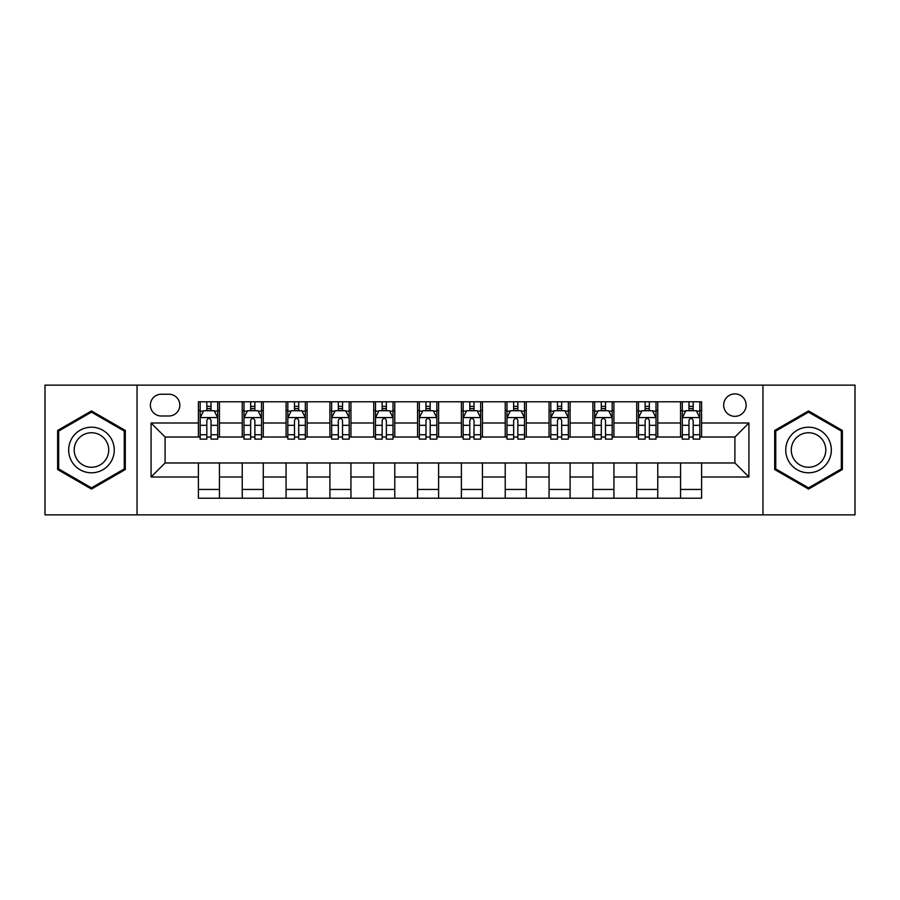 <?xml version="1.0" encoding="UTF-8"?>
<svg xmlns="http://www.w3.org/2000/svg" width="900" height="900" viewBox="0 0 900 900"><rect width="100%" height="100%" fill="white"/><g stroke="black" fill="none" stroke-linecap="round" stroke-linejoin="round"><path stroke-width="1.35" d="M734.906 393.896A11.216 11.216 0 0 0 723.679 405.113A11.216 11.216 0 0 0 734.906 416.34A11.216 11.216 0 0 0 746.123 405.113A11.216 11.216 0 0 0 734.906 393.896M762.952 514.868L855 514.868L855 385.132L762.952 385.132L762.952 514.868L137.047 514.868L137.047 385.132L45 385.132L45 514.868L137.047 514.868M161.235 415.991L168.953 415.991A10.867 10.867 0 0 0 179.82 405.113A10.867 10.867 0 0 0 168.953 394.245L161.235 394.245A10.867 10.867 0 0 0 150.368 405.113A10.867 10.867 0 0 0 161.235 415.991M762.952 385.132L137.047 385.132M198.405 477L151.076 477L151.076 423L198.405 423L198.405 437.029L165.094 437.029L165.094 462.971L198.405 462.971L198.405 498.218L701.595 498.218L701.595 462.971L734.906 462.971L734.906 437.029L701.595 437.029L701.595 423L748.924 423L748.924 477L701.595 477M701.595 423L701.595 401.782L198.405 401.782L198.405 423M680.558 401.782L680.558 437.029L682.301 437.029M688.972 437.029L693.18 437.029M699.84 437.029L701.595 437.029M680.558 437.029L656.01 437.029M636.716 401.782L636.716 437.029L638.471 437.029M645.131 437.029L649.339 437.029M636.716 437.029L612.18 437.029M592.886 401.782L592.886 437.029L594.641 437.029M601.301 437.029L605.509 437.029M592.886 437.029L568.339 437.029M549.056 401.782L549.056 437.029L550.811 437.029M557.471 437.029L561.679 437.029M549.056 437.029L524.509 437.029M505.226 401.782L505.226 437.029L506.981 437.029M513.641 437.029L517.849 437.029M505.226 437.029L480.679 437.029M461.396 401.782L461.396 437.029L463.151 437.029M469.811 437.029L474.019 437.029M461.396 437.029L436.849 437.029M417.566 401.782L417.566 437.029L419.321 437.029M425.981 437.029L430.189 437.029M417.566 437.029L393.019 437.029M373.736 401.782L373.736 437.029L375.491 437.029M382.151 437.029L386.359 437.029M373.736 437.029L349.189 437.029M329.906 401.782L329.906 437.029L331.661 437.029M338.321 437.029L342.529 437.029M329.906 437.029L305.359 437.029M286.076 401.782L286.076 437.029L287.82 437.029M294.491 437.029L298.699 437.029M286.076 437.029L261.529 437.029M242.235 401.782L242.235 437.029L243.99 437.029M250.661 437.029L254.869 437.029M242.235 437.029L217.699 437.029M198.405 437.029L200.16 437.029M206.82 437.029L211.028 437.029M198.405 462.971L219.442 462.971L219.442 498.218M701.595 462.971L219.442 462.971M219.442 401.782L219.442 437.029M198.405 410.558L200.16 410.558M206.82 410.558L211.028 410.558M217.699 410.558L219.442 410.558M198.405 489.442L219.442 489.442M242.235 462.971L242.235 498.218M263.284 401.782L263.284 437.029M242.235 410.558L243.99 410.558M250.661 410.558L254.869 410.558M261.529 410.558L263.284 410.558M263.284 462.971L263.284 498.218M242.235 489.442L263.284 489.442M286.076 462.971L286.076 498.218M307.114 462.971L307.114 498.218M286.076 489.442L307.114 489.442M307.114 401.782L307.114 437.029M286.076 410.558L287.82 410.558M294.491 410.558L298.699 410.558M305.359 410.558L307.114 410.558M329.906 462.971L329.906 498.218M350.944 462.971L350.944 498.218M329.906 489.442L350.944 489.442M350.944 401.782L350.944 437.029M329.906 410.558L331.661 410.558M338.321 410.558L342.529 410.558M349.189 410.558L350.944 410.558M373.736 462.971L373.736 498.218M394.774 462.971L394.774 498.218M373.736 489.442L394.774 489.442M394.774 401.782L394.774 437.029M373.736 410.558L375.491 410.558M382.151 410.558L386.359 410.558M393.019 410.558L394.774 410.558M417.566 462.971L417.566 498.218M438.604 462.971L438.604 498.218M417.566 489.442L438.604 489.442M438.604 401.782L438.604 437.029M417.566 410.558L419.321 410.558M425.981 410.558L430.189 410.558M436.849 410.558L438.604 410.558M461.396 462.971L461.396 498.218M482.434 462.971L482.434 498.218M461.396 489.442L482.434 489.442M482.434 401.782L482.434 437.029M461.396 410.558L463.151 410.558M469.811 410.558L474.019 410.558M480.679 410.558L482.434 410.558M505.226 462.971L505.226 498.218M526.264 462.971L526.264 498.218M505.226 489.442L526.264 489.442M526.264 401.782L526.264 437.029M505.226 410.558L506.981 410.558M513.641 410.558L517.849 410.558M524.509 410.558L526.264 410.558M549.056 462.971L549.056 498.218M570.094 462.971L570.094 498.218M549.056 489.442L570.094 489.442M570.094 401.782L570.094 437.029M549.056 410.558L550.811 410.558M557.471 410.558L561.679 410.558M568.339 410.558L570.094 410.558M592.886 462.971L592.886 498.218M613.924 462.971L613.924 498.218M592.886 489.442L613.924 489.442M613.924 401.782L613.924 437.029M592.886 410.558L594.641 410.558M601.301 410.558L605.509 410.558M612.18 410.558L613.924 410.558M636.716 462.971L636.716 498.218M657.765 462.971L657.765 498.218M636.716 489.442L657.765 489.442M657.765 401.782L657.765 437.029M636.716 410.558L638.471 410.558M645.131 410.558L649.339 410.558M656.01 410.558L657.765 410.558M680.558 462.971L680.558 498.218M680.558 489.442L701.595 489.442M680.558 410.558L682.301 410.558M688.972 410.558L693.18 410.558M699.84 410.558L701.595 410.558M165.094 437.029L151.076 423M165.094 462.971L151.076 477M748.924 423L734.906 437.029M748.924 477L734.906 462.971M91.462 489.071L125.302 469.541L125.302 430.459L91.462 410.929L57.623 430.459L57.623 469.541L91.462 489.071M842.377 430.459L808.538 410.929L774.697 430.459L774.697 469.541L808.538 489.071L842.377 469.541L842.377 430.459M211.028 406.339L206.82 406.339M217.699 434.734L211.028 434.734L211.028 439.132L217.699 439.132L217.699 417.735L214.189 410.726L203.67 410.726L200.16 417.735L200.16 439.132L206.82 439.132L206.82 434.734L200.16 434.734M200.16 417.735L200.16 401.782M217.699 417.735L217.699 401.782M206.82 410.726L206.82 401.782M211.028 401.782L211.028 410.726M211.028 434.734L211.028 420.368C209.632 417.668 208.226 417.668 206.82 420.368L206.82 434.734M254.869 406.339L250.661 406.339M261.529 434.734L254.869 434.734L254.869 439.132L261.529 439.132L261.529 417.735L258.019 410.726L247.5 410.726L243.99 417.735L243.99 439.132L250.661 439.132L250.661 434.734L243.99 434.734M243.99 417.735L243.99 401.782M261.529 417.735L261.529 401.782M250.661 410.726L250.661 401.782M254.869 401.782L254.869 410.726M254.869 434.734L254.869 420.368C253.463 417.668 252.056 417.668 250.661 420.368L250.661 434.734M298.699 406.339L294.491 406.339M305.359 434.734L298.699 434.734L298.699 439.132L305.359 439.132L305.359 417.735L301.849 410.726L291.33 410.726L287.82 417.735L287.82 439.132L294.491 439.132L294.491 434.734L287.82 434.734M287.82 417.735L287.82 401.782M305.359 417.735L305.359 401.782M294.491 410.726L294.491 401.782M298.699 401.782L298.699 410.726M298.699 434.734L298.699 420.368C297.293 417.668 295.886 417.668 294.491 420.368L294.491 434.734M342.529 406.339L338.321 406.339M349.189 434.734L342.529 434.734L342.529 439.132L349.189 439.132L349.189 417.735L345.679 410.726L335.16 410.726L331.661 417.735L331.661 439.132L338.321 439.132L338.321 434.734L331.661 434.734M331.661 417.735L331.661 401.782M349.189 417.735L349.189 401.782M338.321 410.726L338.321 401.782M342.529 401.782L342.529 410.726M342.529 434.734L342.529 420.368C341.123 417.668 339.728 417.668 338.321 420.368L338.321 434.734M386.359 406.339L382.151 406.339M393.019 434.734L386.359 434.734L386.359 439.132L393.019 439.132L393.019 417.735L389.509 410.726L378.99 410.726L375.491 417.735L375.491 439.132L382.151 439.132L382.151 434.734L375.491 434.734M375.491 417.735L375.491 401.782M393.019 417.735L393.019 401.782M382.151 410.726L382.151 401.782M386.359 401.782L386.359 410.726M386.359 434.734L386.359 420.368C384.952 417.668 383.558 417.668 382.151 420.368L382.151 434.734M111.195 438.604A22.793 22.793 0 0 0 80.066 430.256A22.793 22.793 0 0 0 71.719 461.396A22.793 22.793 0 0 0 102.859 469.744A22.793 22.793 0 0 0 111.195 438.604M106.403 441.371A17.258 17.258 0 0 0 82.834 435.06A17.258 17.258 0 0 0 76.511 458.629A17.258 17.258 0 0 0 100.091 464.94A17.258 17.258 0 0 0 106.403 441.371M91.462 487.856L58.68 468.934L58.68 431.066L91.462 412.144L124.245 431.066L124.245 468.934L91.462 487.856M808.538 472.793A22.793 22.793 0 0 0 831.33 450A22.793 22.793 0 0 0 808.538 427.207A22.793 22.793 0 0 0 785.745 450A22.793 22.793 0 0 0 808.538 472.793M808.538 467.257A17.258 17.258 0 0 0 825.795 450A17.258 17.258 0 0 0 808.538 432.743A17.258 17.258 0 0 0 791.28 450A17.258 17.258 0 0 0 808.538 467.257M775.755 431.066L808.538 412.144L841.32 431.066L841.32 468.934L808.538 487.856L775.755 468.934L775.755 431.066M430.189 406.339L425.981 406.339M436.849 434.734L430.189 434.734L430.189 439.132L436.849 439.132L436.849 417.735L433.339 410.726L422.82 410.726L419.321 417.735L419.321 439.132L425.981 439.132L425.981 434.734L419.321 434.734M419.321 417.735L419.321 401.782M436.849 417.735L436.849 401.782M425.981 410.726L425.981 401.782M430.189 401.782L430.189 410.726M430.189 434.734L430.189 420.368C428.782 417.668 427.387 417.668 425.981 420.368L425.981 434.734M474.019 406.339L469.811 406.339M480.679 434.734L474.019 434.734L474.019 439.132L480.679 439.132L480.679 417.735L477.18 410.726L466.661 410.726L463.151 417.735L463.151 439.132L469.811 439.132L469.811 434.734L463.151 434.734M463.151 417.735L463.151 401.782M480.679 417.735L480.679 401.782M469.811 410.726L469.811 401.782M474.019 401.782L474.019 410.726M474.019 434.734L474.019 420.368C472.624 417.668 471.218 417.668 469.811 420.368L469.811 434.734M517.849 406.339L513.641 406.339M524.509 434.734L517.849 434.734L517.849 439.132L524.509 439.132L524.509 417.735L521.01 410.726L510.491 410.726L506.981 417.735L506.981 439.132L513.641 439.132L513.641 434.734L506.981 434.734M506.981 417.735L506.981 401.782M524.509 417.735L524.509 401.782M513.641 410.726L513.641 401.782M517.849 401.782L517.849 410.726M517.849 434.734L517.849 420.368C516.454 417.668 515.048 417.668 513.641 420.368L513.641 434.734M561.679 406.339L557.471 406.339M568.339 434.734L561.679 434.734L561.679 439.132L568.339 439.132L568.339 417.735L564.84 410.726L554.321 410.726L550.811 417.735L550.811 439.132L557.471 439.132L557.471 434.734L550.811 434.734M550.811 417.735L550.811 401.782M568.339 417.735L568.339 401.782M557.471 410.726L557.471 401.782M561.679 401.782L561.679 410.726M561.679 434.734L561.679 420.368C560.284 417.668 558.877 417.668 557.471 420.368L557.471 434.734M605.509 406.339L601.301 406.339M612.18 434.734L605.509 434.734L605.509 439.132L612.18 439.132L612.18 417.735L608.67 410.726L598.151 410.726L594.641 417.735L594.641 439.132L601.301 439.132L601.301 434.734L594.641 434.734M594.641 417.735L594.641 401.782M612.18 417.735L612.18 401.782M601.301 410.726L601.301 401.782M605.509 401.782L605.509 410.726M605.509 434.734L605.509 420.368C604.114 417.668 602.707 417.668 601.301 420.368L601.301 434.734M649.339 406.339L645.131 406.339M656.01 434.734L649.339 434.734L649.339 439.132L656.01 439.132L656.01 417.735L652.5 410.726L641.981 410.726L638.471 417.735L638.471 439.132L645.131 439.132L645.131 434.734L638.471 434.734M638.471 417.735L638.471 401.782M656.01 417.735L656.01 401.782M645.131 410.726L645.131 401.782M649.339 401.782L649.339 410.726M649.339 434.734L649.339 420.368C647.944 417.668 646.538 417.668 645.131 420.368L645.131 434.734M693.18 406.339L688.972 406.339M699.84 434.734L693.18 434.734L693.18 439.132L699.84 439.132L699.84 417.735L696.33 410.726L685.811 410.726L682.301 417.735L682.301 439.132L688.972 439.132L688.972 434.734L682.301 434.734M682.301 417.735L682.301 401.782M699.84 417.735L699.84 401.782M688.972 410.726L688.972 401.782M693.18 401.782L693.18 410.726M693.18 434.734L693.18 420.368C691.774 417.668 690.367 417.668 688.972 420.368L688.972 434.734M242.235 477L219.442 477M242.235 423L219.442 423M286.076 423L263.284 423M286.076 477L263.284 477M329.906 423L307.114 423M329.906 477L307.114 477M373.736 423L350.944 423M373.736 477L350.944 477M417.566 423L394.774 423M417.566 477L394.774 477M461.396 423L438.604 423M461.396 477L438.604 477M505.226 423L482.434 423M505.226 477L482.434 477M549.056 423L526.264 423M549.056 477L526.264 477M592.886 423L570.094 423M592.886 477L570.094 477M636.716 423L613.924 423M636.716 477L613.924 477M680.558 423L657.765 423M680.558 477L657.765 477M217.609 417.566L200.25 417.566M200.16 411.142L203.456 411.142M214.403 411.142L217.699 411.142M206.82 425.329L200.16 425.329M217.699 425.329L211.028 425.329M211.028 408.577L206.82 408.577M261.439 417.566L244.08 417.566M243.99 411.142L247.286 411.142M258.233 411.142L261.529 411.142M250.661 425.329L243.99 425.329M261.529 425.329L254.869 425.329M254.869 408.577L250.661 408.577M305.269 417.566L287.91 417.566M287.82 411.142L291.116 411.142M302.062 411.142L305.359 411.142M294.491 425.329L287.82 425.329M305.359 425.329L298.699 425.329M298.699 408.577L294.491 408.577M349.099 417.566L331.74 417.566M331.661 411.142L334.957 411.142M345.892 411.142L349.189 411.142M338.321 425.329L331.661 425.329M349.189 425.329L342.529 425.329M342.529 408.577L338.321 408.577M392.929 417.566L375.57 417.566M375.491 411.142L378.787 411.142M389.723 411.142L393.019 411.142M382.151 425.329L375.491 425.329M393.019 425.329L386.359 425.329M386.359 408.577L382.151 408.577M436.759 417.566L419.411 417.566M419.321 411.142L422.618 411.142M433.553 411.142L436.849 411.142M425.981 425.329L419.321 425.329M436.849 425.329L430.189 425.329M430.189 408.577L425.981 408.577M480.589 417.566L463.241 417.566M463.151 411.142L466.447 411.142M477.382 411.142L480.679 411.142M469.811 425.329L463.151 425.329M480.679 425.329L474.019 425.329M474.019 408.577L469.811 408.577M524.43 417.566L507.071 417.566M506.981 411.142L510.277 411.142M521.212 411.142L524.509 411.142M513.641 425.329L506.981 425.329M524.509 425.329L517.849 425.329M517.849 408.577L513.641 408.577M568.26 417.566L550.901 417.566M550.811 411.142L554.108 411.142M565.043 411.142L568.339 411.142M557.471 425.329L550.811 425.329M568.339 425.329L561.679 425.329M561.679 408.577L557.471 408.577M612.09 417.566L594.731 417.566M594.641 411.142L597.938 411.142M608.884 411.142L612.18 411.142M601.301 425.329L594.641 425.329M612.18 425.329L605.509 425.329M605.509 408.577L601.301 408.577M655.92 417.566L638.561 417.566M638.471 411.142L641.768 411.142M652.714 411.142L656.01 411.142M645.131 425.329L638.471 425.329M656.01 425.329L649.339 425.329M649.339 408.577L645.131 408.577M699.75 417.566L682.391 417.566M682.301 411.142L685.597 411.142M696.544 411.142L699.84 411.142M688.972 425.329L682.301 425.329M699.84 425.329L693.18 425.329M693.18 408.577L688.972 408.577"/></g></svg>
